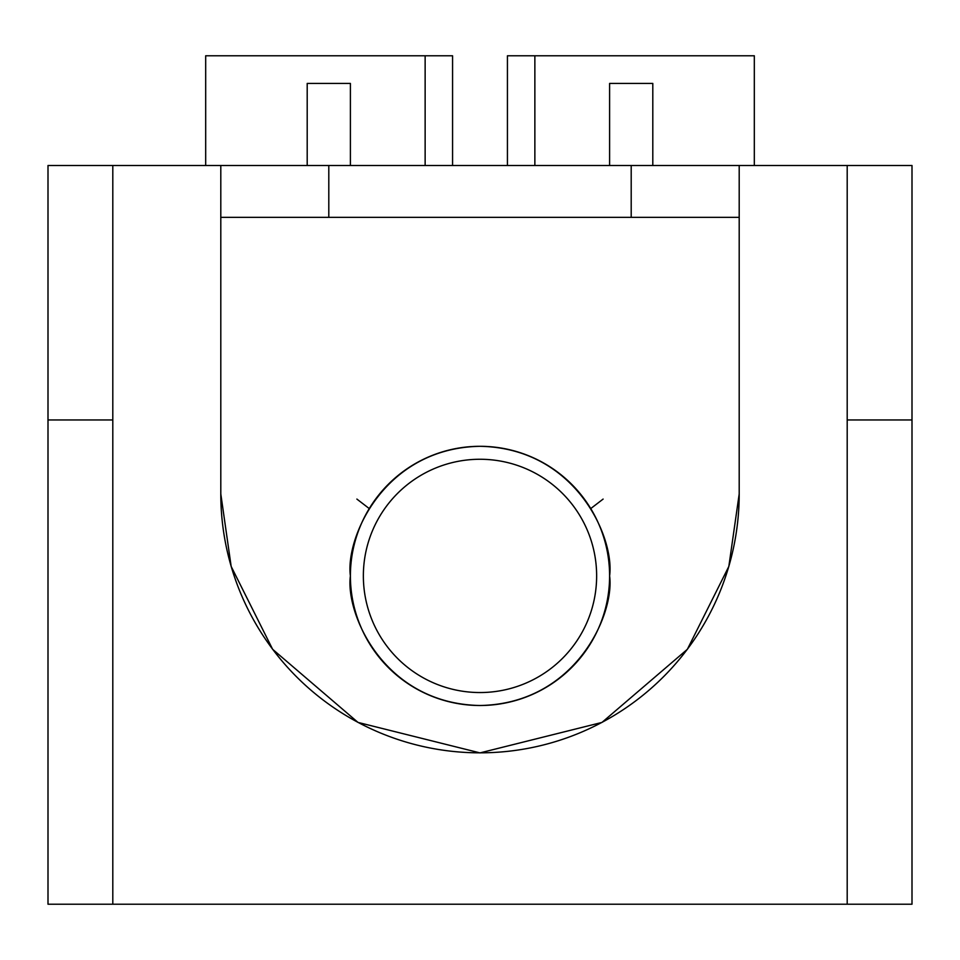 <?xml version="1.0" encoding="UTF-8"?>
<svg xmlns="http://www.w3.org/2000/svg" width="960" height="960" viewBox="0 0 960 960"><rect width="100%" height="100%" fill="white"/><g stroke="black" fill="none" stroke-linecap="round" stroke-linejoin="round"><path stroke-width="1.44" d="M112.8 419.952L48 419.952L48 165.504L912 165.504L912 419.952L847.2 419.952M739.2 165.504L739.2 493.932L728.832 566.448L687.36 649.308L601.98 722.424L480 752.892L358.02 722.424L272.64 649.308L231.168 566.448L220.8 493.932L220.8 217.344L739.2 217.344M220.8 165.504L220.8 217.344M112.8 165.504L112.8 904.224L847.2 904.224L847.2 165.504M425.136 165.504L425.136 55.776L205.68 55.776L205.68 165.504M425.136 55.776L452.568 55.776L452.568 165.504M507.432 165.504L507.432 55.776L534.864 55.776L534.864 165.504M754.32 165.504L754.32 55.776L534.864 55.776M652.8 165.504L652.8 83.424L609.6 83.424L609.6 165.504M350.4 165.504L350.4 83.424L307.2 83.424L307.2 165.504M220.8 493.824A259.2 259.008 180 0 0 480 752.832A259.2 259.008 180 0 0 739.2 493.824M112.8 904.224L48 904.224L48 419.952M912 419.952L912 904.224L847.2 904.224M603.12 499.08L590.736 508.584M369.264 508.584L356.88 499.08M350.4 575.904C345.192 537.996 384.072 448.068 480 446.304C575.928 448.068 614.808 537.996 609.6 575.904C614.808 613.812 575.928 703.74 480 705.504C384.072 703.74 345.192 613.812 350.4 575.904A129.6 129.6 0 0 1 480 446.304A129.6 129.6 0 0 1 609.6 575.904A129.6 129.6 0 0 1 480 705.504A129.6 129.6 0 0 1 350.4 575.904M596.64 575.904A116.64 116.64 0 0 1 480 692.544A116.64 116.64 0 0 1 363.36 575.904A116.64 116.64 0 0 1 480 459.264A116.64 116.64 0 0 1 596.64 575.904M631.2 165.504L631.2 217.344M328.8 165.504L328.8 217.344"/></g></svg>
